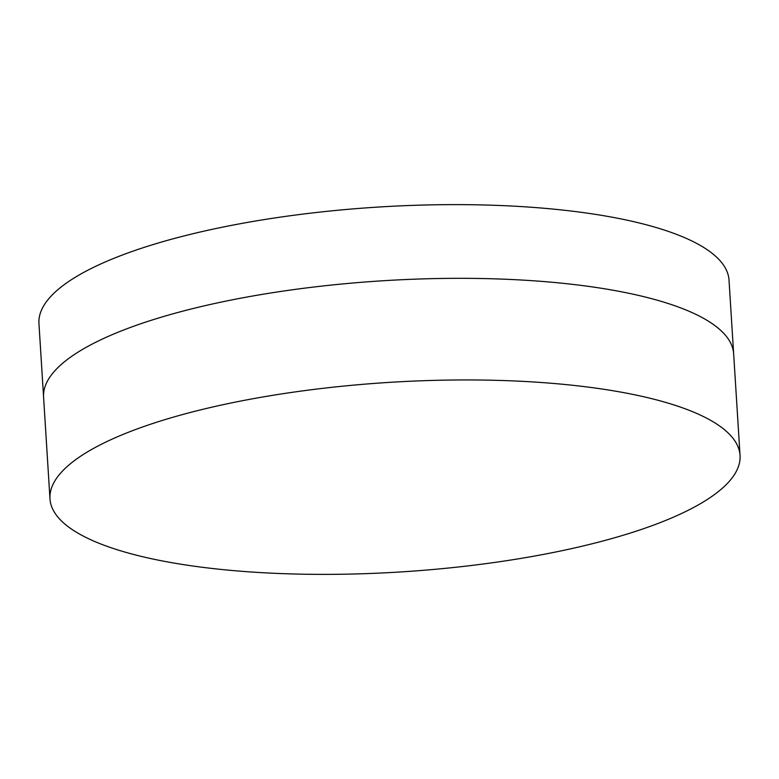 <?xml version="1.0" encoding="UTF-8"?>
<svg xmlns="http://www.w3.org/2000/svg" width="779" height="779" viewBox="0 0 779 779"><rect width="100%" height="100%" fill="white"/><g stroke="black" fill="none" stroke-linecap="round" stroke-linejoin="round"><path stroke-width="1.17" d="M49.983 498.872L43.585 397.251A345.72 94.95 -3.6 0 1 239.007 298.523A345.72 94.95 -3.6 0 1 608.594 289.457A345.72 94.95 -3.6 0 1 733.652 353.832L729.017 280.128A345.72 94.95 -3.6 0 0 603.959 215.754A345.72 94.95 -3.6 0 0 234.372 224.819A345.72 94.95 -3.6 0 0 38.95 323.548L43.585 397.251A345.72 94.95 -3.6 0 1 239.007 298.523A345.72 94.95 -3.6 0 1 608.594 289.457A345.72 94.95 -3.6 0 1 733.652 353.832L740.05 455.452A345.72 94.95 -3.6 0 1 544.628 554.181A345.72 94.95 -3.6 0 1 175.041 563.246A345.72 94.95 -3.6 0 1 49.983 498.872A345.72 94.95 -3.6 0 1 245.395 400.143A345.72 94.95 -3.6 0 1 614.991 391.077A345.72 94.95 -3.6 0 1 740.05 455.452"/></g></svg>
